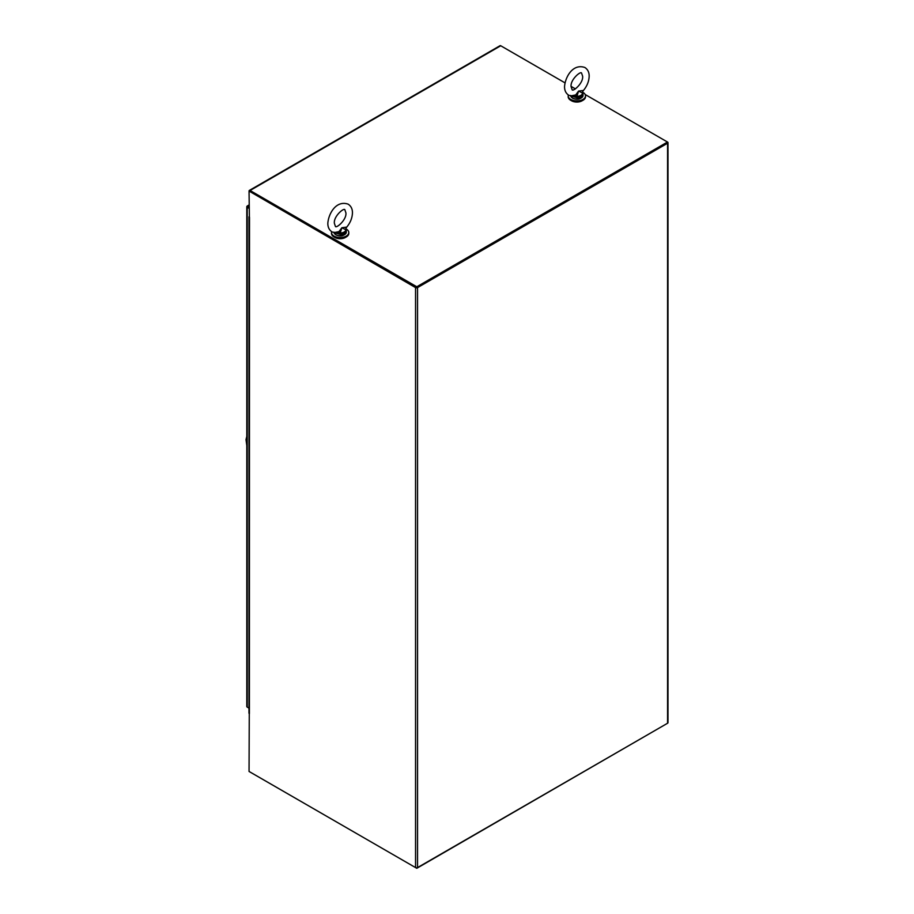 <?xml version="1.0" encoding="UTF-8"?>
<svg xmlns="http://www.w3.org/2000/svg" width="914" height="914" viewBox="0 0 914 914"><rect width="100%" height="100%" fill="white"/><g stroke="black" fill="none" stroke-linecap="round" stroke-linejoin="round"><path stroke-width="1.37" d="M667.483 723.282L416.795 868.3L250.059 772.033A1.417 0.811 60 0 1 250.048 772.033M416.213 287.202L249.716 191.083L249.054 191.46L249.396 217.361A1.417 0.811 180 0 1 248.974 216.778L248.974 713.091A1.417 0.811 0 0 0 249.396 713.674L249.054 713.366M667.574 723.237L667.574 143.235L417.549 287.59A1.417 0.811 180 0 1 415.55 287.59L415.55 867.58A1.417 0.811 0 0 0 417.549 867.58L667.574 723.237A1.417 0.811 0 0 0 667.985 722.654L667.985 142.664A1.417 0.811 0 0 0 667.574 142.081L585.154 94.508M564.966 82.843L500.746 45.769L250.059 190.5A1.417 0.811 -120 0 0 249.351 190.432A1.417 0.811 -120 0 0 249.054 191.083L415.55 287.59M667.574 143.235A1.417 0.811 0 0 0 667.985 142.664M415.55 867.58L249.054 771.462L249.271 713.594M250.059 190.5L416.795 286.768L667.483 142.036L667.483 142.801L416.795 287.533L416.795 286.768M575.42 88.886L571.09 86.384M249.819 191.243L416.795 287.533M500.746 45.769A1.417 0.811 -120 0 0 500.038 45.7L249.351 190.432M247.877 707.482L248.974 708.121L247.214 707.093L247.214 207.272A1.417 0.811 180 0 1 246.803 206.701A1.417 0.811 180 0 1 246.814 206.598L247.088 206.118A1.417 0.811 60 0 1 247.168 206.061A1.417 0.811 60 0 1 247.877 206.13L249.054 206.804M246.814 706.419A1.417 0.811 0 0 0 246.803 706.522A1.417 0.811 0 0 0 247.214 707.093M246.814 206.598L249.054 207.569L247.088 206.118M249.054 208.346L247.214 207.272M568.337 94.999A8.649 4.993 0 0 0 568.2 95.89A8.649 4.993 0 0 0 573.535 100.506A8.649 4.993 0 0 0 582.961 99.42A8.649 4.993 0 0 0 585.497 95.89A8.649 4.993 0 0 0 582.675 92.2M568.2 95.89L568.2 96.77A8.649 4.993 0 0 0 573.535 101.385A8.649 4.993 0 0 0 582.961 100.3A8.649 4.993 0 0 0 585.497 96.77L585.497 95.89M571.204 100.551A7.415 4.284 0 0 0 571.604 100.803A7.415 4.284 0 0 0 582.492 100.551M331.622 231.665A8.649 4.993 0 0 0 331.485 232.556A8.649 4.993 0 0 0 336.832 237.172A8.649 4.993 0 0 0 346.246 236.086A8.649 4.993 0 0 0 348.782 232.556A8.649 4.993 0 0 0 345.96 228.866M331.485 232.556L331.485 233.436A8.649 4.993 0 0 0 336.832 238.051A8.649 4.993 0 0 0 346.246 236.966A8.649 4.993 0 0 0 348.782 233.436L348.782 232.556M334.49 237.217A7.415 4.284 0 0 0 334.89 237.469A7.415 4.284 0 0 0 345.778 237.217M246.803 440L246.163 439.863L246.803 445.072M246.803 437.509L246.152 439.851L246.803 436.686M246.517 437.452L246.803 436.743M335.255 232.967L340.225 234.35L340.134 233.698L335.358 232.67L339.402 232.293L338.98 231.608L333.93 232.624M338.98 231.608L341.87 227.735L346.749 227.095C350.382 222.696 352.278 217.943 352.45 212.848C352.484 208.975 351.056 206.084 348.165 204.165C336.055 199.96 328.492 213.819 327.829 223.29C327.783 227.163 329.211 230.054 332.113 231.973L335.929 232.921M345.823 227.655L346.166 230.008M340.134 233.698L340.214 232.99A5.678 3.279 0 0 0 345.812 229.757L341.87 227.735L340.214 232.99L339.402 232.293M346.189 230.214L346.315 232.156C344.281 236.018 340.796 236.943 335.872 234.898L333.964 232.156M335.769 233.298L335.358 232.67M571.97 96.301L576.94 97.684L576.848 97.033L572.073 96.004L576.117 95.627L575.694 94.942L570.644 95.959M575.694 94.942L578.585 91.069L583.463 90.44C587.096 86.03 588.993 81.277 589.164 76.182C589.199 72.309 587.771 69.418 584.88 67.499C572.77 63.294 565.195 77.153 564.544 86.624C564.498 90.497 565.926 93.388 568.828 95.307L572.644 96.256M570.759 96.096A6.181 3.565 0 0 0 572.484 98.004A6.181 3.565 0 0 0 579.213 98.781A6.181 3.565 0 0 0 583.029 95.49L582.881 93.342M582.538 90.989L582.526 93.091L578.585 91.069L576.928 96.324L576.117 95.627M576.94 97.684A6.181 3.565 180 0 0 583.029 94.165L582.526 93.091A5.678 3.279 0 0 1 576.928 96.324L576.848 97.033M582.904 93.548L583.029 94.119M572.484 96.633L572.073 96.004M417.549 287.59L417.549 867.58M249.396 713.674L249.499 217.304M247.877 206.13L249.054 205.444M334.044 232.762A6.181 3.565 0 0 0 335.769 234.67A6.181 3.565 0 0 0 342.499 235.446A6.181 3.565 0 0 0 346.315 232.156M346.315 230.831A6.181 3.565 180 0 1 340.225 234.35M344.327 234.772A5.678 3.279 180 0 1 336.112 234.875M581.041 98.106A5.678 3.279 180 0 1 572.827 98.209M246.803 706.522L246.803 206.701M247.168 206.061L249.054 204.965M246.803 436.424L246.015 439.623L246.803 445.586M345.903 212.848C346.829 219.897 335.929 228.9 335.381 226.306L334.375 223.29C333.439 216.241 344.349 207.238 344.886 209.843L345.903 212.848M346.749 227.095L345.972 228.134M582.618 76.182C583.543 83.231 572.644 92.234 572.095 89.641L571.09 86.624C570.153 79.575 581.064 70.572 581.601 73.177L582.618 76.182M570.667 95.49L572.587 98.232C577.511 100.277 580.996 99.352 583.029 95.49M583.463 90.44L582.686 91.469"/></g></svg>

